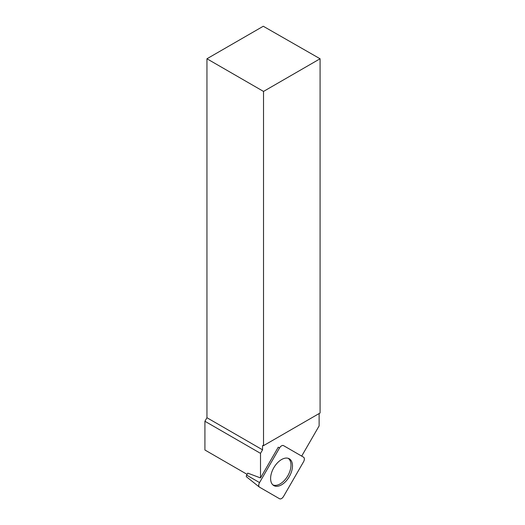 <?xml version="1.0" encoding="UTF-8"?>
<svg xmlns="http://www.w3.org/2000/svg" width="525" height="525" viewBox="0 0 525 525"><rect width="100%" height="100%" fill="white"/><g stroke="black" fill="none" stroke-linecap="round" stroke-linejoin="round"><path stroke-width="0.79" d="M246.632 476.91A1.542 0.893 -60 0 1 246.566 476.871A1.542 0.893 -60 0 1 246.632 475.125L247.78 473.137L260.512 477.934L278.257 447.202L279.549 447.943L259.547 482.587A4.003 2.31 120 0 0 259.383 487.088A4.003 2.31 120 0 0 259.547 487.2L279.549 498.75A4.003 2.31 120 0 0 283.546 496.44L303.548 461.797A4.003 2.31 120 0 0 303.548 457.183L283.546 445.633A4.003 2.31 120 0 0 283.362 445.548A4.003 2.31 120 0 0 279.549 447.943M281.544 484.831A15.474 8.938 120 0 0 291.756 470.84A15.474 8.938 120 0 0 288.894 458.581A15.474 8.938 120 0 0 281.544 459.552A15.474 8.938 120 0 0 271.543 472.848A15.474 8.938 120 0 0 273.433 485.356A15.474 8.938 120 0 0 281.544 484.831M206.948 58.767L206.948 417.723L262.553 449.827L262.553 445.712L263.517 445.653L320.086 412.991L320.086 58.767L263.274 26.25L206.948 58.767L263.517 91.429L320.086 58.767M263.517 445.653L263.517 91.429M319.121 413.549L319.121 425.913L301.685 456.107M206.948 417.723L204.914 421.253L260.512 453.357L262.553 449.827M272.797 484.837A15.337 8.853 120 0 0 280.133 483.899A15.337 8.853 120 0 0 290.062 470.682A15.337 8.853 120 0 0 288.12 458.292M204.914 421.253L204.914 450.004L247.085 474.351M260.512 453.357L260.512 477.934M262.553 445.712L263.091 445.403M303.542 461.816L283.553 496.427C282.214 498.461 280.875 499.236 279.536 498.743L259.553 487.207C258.464 486.294 258.464 484.746 259.553 482.573L279.536 447.956C280.875 445.922 282.214 445.148 283.553 445.64L303.542 457.177C304.631 458.089 304.631 459.637 303.542 461.816M246.632 475.125L259.547 482.587M246.566 476.871L259.383 487.088"/></g></svg>

